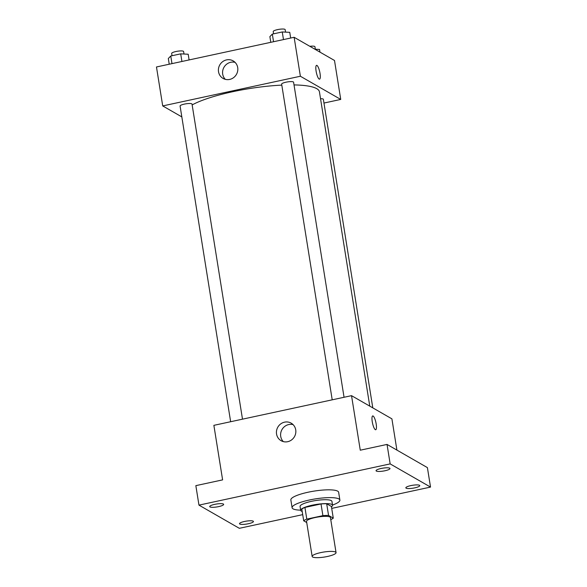 <?xml version="1.0" encoding="UTF-8"?>
<svg xmlns="http://www.w3.org/2000/svg" width="587" height="587" viewBox="0 0 587 587"><rect width="100%" height="100%" fill="white"/><g stroke="black" fill="none" stroke-linecap="round" stroke-linejoin="round"><path stroke-width="0.88" d="M335.573 552.066A12.1 2.517 -9.1 0 1 336.05 552.624A12.1 2.517 -9.1 0 1 324.501 557.026A12.1 2.517 -9.1 0 1 312.159 556.454A12.1 2.517 -9.1 0 1 322.204 552.308A12.1 2.517 -9.1 0 1 335.573 552.066M312.159 556.454L306.539 521.395A12.1 2.517 -9.1 0 1 316.591 517.25A12.1 2.517 -9.1 0 1 329.96 517.008A12.1 2.517 -9.1 0 1 330.437 517.565L336.05 552.624M303.699 520.801L301.828 509.12A15.614 3.251 -9.1 0 1 304.924 507.432L321.023 503.962L322.894 515.65L306.796 519.121A15.614 3.251 -9.1 0 0 303.699 520.801L306.722 522.54M321.023 503.962A15.614 3.251 -9.1 0 1 326.688 503.756L331.406 506.471L333.277 518.152A15.614 3.251 -9.1 0 1 330.76 519.598M333.277 518.152L328.559 515.445A15.614 3.251 -9.1 0 0 322.894 515.65M326.688 503.756L328.559 515.445M331.45 506.764A16.135 3.361 170.9 0 0 332.55 505.238A16.135 3.361 170.9 0 0 316.085 504.475A16.135 3.361 170.9 0 0 300.683 510.345A16.135 3.361 170.9 0 0 302.202 511.453M300.683 510.345L300.06 506.449A16.135 3.361 -9.1 0 1 313.465 500.931A16.135 3.361 -9.1 0 1 331.288 500.601A16.135 3.361 -9.1 0 1 331.926 501.349L332.55 505.238M304.924 507.432L306.796 519.121M300.654 510.162A24.199 5.041 -9.1 0 1 292.099 507.726A24.199 5.041 -9.1 0 1 312.203 499.442A24.199 5.041 -9.1 0 1 338.934 498.95A24.199 5.041 -9.1 0 1 339.888 500.073A24.199 5.041 -9.1 0 1 332.521 505.055M292.099 507.726L290.851 499.933A24.199 5.041 -9.1 0 1 310.956 491.649A24.199 5.041 -9.1 0 1 337.686 491.158A24.199 5.041 -9.1 0 1 338.64 492.28L339.888 500.073M214.725 504.358A7.059 1.468 -9.1 0 1 223.654 504.372A7.059 1.468 -9.1 0 1 216.919 506.941A7.059 1.468 -9.1 0 1 209.713 506.603A7.059 1.468 -9.1 0 1 214.725 504.358M381.058 468.492A7.059 1.468 -9.1 0 1 389.988 468.507A7.059 1.468 -9.1 0 1 383.252 471.075A7.059 1.468 -9.1 0 1 376.054 470.737A7.059 1.468 -9.1 0 1 381.058 468.492M410.841 485.603A7.059 1.468 -9.1 0 1 419.771 485.61A7.059 1.468 -9.1 0 1 413.035 488.179A7.059 1.468 -9.1 0 1 405.837 487.841A7.059 1.468 -9.1 0 1 410.841 485.603M244.508 521.469A7.059 1.468 -9.1 0 1 253.437 521.476A7.059 1.468 -9.1 0 1 246.701 524.044A7.059 1.468 -9.1 0 1 239.496 523.707A7.059 1.468 -9.1 0 1 244.508 521.469M331.714 508.393L430.528 487.085L390.157 463.899L198.964 505.128L239.335 528.315L302.716 514.645M396.907 450.097L391.903 418.847L351.532 395.66L360.271 450.2L387.038 444.425L427.402 467.612L430.528 487.085M387.038 444.425L390.157 463.899M351.532 395.66L213.873 425.34L222.612 479.88L195.845 485.647L198.964 505.128M295.731 429.86A10.118 9.583 119.9 0 1 291.57 439.934A10.118 9.583 119.9 0 1 281.1 440.698A10.118 9.583 119.9 0 1 277.827 427.153A10.118 9.583 119.9 0 1 291.174 423.154A10.118 9.583 119.9 0 1 295.731 429.86M372.723 415.934A7.059 1.724 -102.2 0 1 373.119 416.022A7.059 1.724 -102.2 0 1 376.047 423.22A7.059 1.724 -102.2 0 1 375.702 429.735A7.059 1.724 -102.2 0 1 372.532 423.198A7.059 1.724 -102.2 0 1 372.73 415.934A7.059 1.724 -102.2 0 1 373.127 416.022A7.059 1.724 -102.2 0 1 376.047 423.22A7.059 1.724 -102.2 0 1 375.702 429.735M283.345 441.615A10.118 9.583 119.9 0 1 282.002 429.552A10.118 9.583 119.9 0 1 293.104 424.636M294.021 84.917A68.569 14.279 -9.1 0 1 316.731 88.659A68.569 14.279 -9.1 0 1 319.431 91.829L369.773 406.138M192.154 104.912A68.569 14.279 -9.1 0 1 281.804 85.122M344.055 397.274L293.588 82.217A6.053 1.262 170.9 0 0 287.417 81.931A6.053 1.262 170.9 0 0 281.643 84.132L332.213 399.828M320.539 98.719A6.053 1.262 -9.1 0 1 323.136 99.042A6.053 1.262 -9.1 0 1 323.371 99.328L372.796 407.87M230.647 421.73L180.084 106.027A6.053 1.262 -9.1 0 1 185.11 103.958A6.053 1.262 -9.1 0 1 191.795 103.833A6.053 1.262 -9.1 0 1 192.03 104.119L242.497 419.169M323.973 103.048L340.739 99.43L300.375 76.244L162.716 105.924L181.823 116.901M162.716 105.924L156.472 66.969L294.131 37.289L334.502 60.476L340.739 99.43M294.131 37.289L300.375 76.244M237.706 67.593A10.118 9.583 119.9 0 1 233.545 77.667A10.118 9.583 119.9 0 1 223.075 78.431A10.118 9.583 119.9 0 1 219.802 64.886A10.118 9.583 119.9 0 1 233.149 60.887A10.118 9.583 119.9 0 1 237.706 67.593M316.569 65.355A7.059 1.724 -102.2 0 1 316.965 65.436A7.059 1.724 -102.2 0 1 319.893 72.641A7.059 1.724 -102.2 0 1 319.548 79.157A7.059 1.724 -102.2 0 1 316.378 72.619A7.059 1.724 -102.2 0 1 316.576 65.355A7.059 1.724 -102.2 0 1 316.965 65.436A7.059 1.724 -102.2 0 1 319.893 72.634A7.059 1.724 -102.2 0 1 319.548 79.157M225.32 79.348A10.118 9.583 119.9 0 1 223.977 67.285A10.118 9.583 119.9 0 1 235.071 62.369M290.668 38.038L289.751 32.336L282.259 31.962L272.324 34.105L269.881 36.621L270.798 42.323M282.259 31.962L283.484 39.586M272.324 34.105L273.549 41.728M273.586 33.833L273.219 31.544A6.053 1.262 -9.1 0 1 278.245 29.475A6.053 1.262 -9.1 0 1 284.93 29.35A6.053 1.262 -9.1 0 1 285.165 29.629L285.568 32.131M189.102 59.933L188.192 54.239L180.701 53.857L170.766 56L168.322 58.524L169.232 64.218M180.701 53.857L181.919 61.481M170.766 56L171.984 63.623M172.028 55.728L171.661 53.439A6.053 1.262 -9.1 0 1 176.687 51.37A6.053 1.262 -9.1 0 1 183.371 51.245A6.053 1.262 -9.1 0 1 183.606 51.531L184.01 54.026M319.966 52.126L319.533 49.447L314.889 49.213M309.826 46.3A6.053 1.262 -9.1 0 1 314.713 46.454A6.053 1.262 -9.1 0 1 314.948 46.74L315.351 49.235"/></g></svg>
